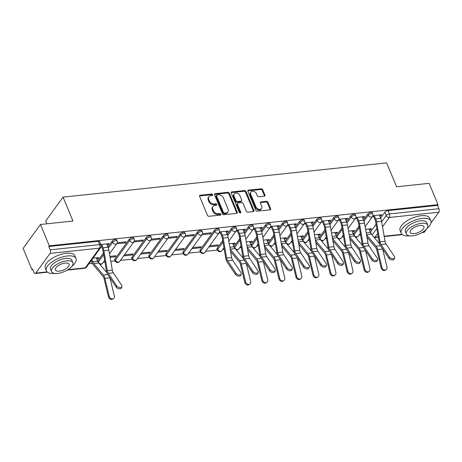 <?xml version="1.0" encoding="UTF-8"?>
<svg xmlns="http://www.w3.org/2000/svg" width="462" height="462" viewBox="0 0 462 462"><rect width="100%" height="100%" fill="white"/><g stroke="black" fill="none" stroke-linecap="round" stroke-linejoin="round"><path stroke-width="0.69" d="M212.699 194.693A0.884 0.653 35.9 0 0 211.642 194.034L200.248 195.241A1.259 0.936 35.9 0 0 199.665 195.553A1.259 0.936 35.9 0 0 199.613 196.408L207.496 215.35A1.259 0.936 35.9 0 0 209.009 216.285L220.403 215.084A0.884 0.653 35.9 0 0 219.785 213.606L218.312 213.762A4.031 2.991 35.9 0 1 213.479 210.759L212.82 209.182A4.031 2.991 35.9 0 1 212.988 206.45A4.031 2.991 35.9 0 1 214.853 205.451L216.326 205.295A0.884 0.653 35.9 0 0 215.714 203.823L214.241 203.979A4.031 2.991 35.9 0 1 209.407 200.976L208.749 199.399A4.031 2.991 35.9 0 1 208.916 196.668A4.031 2.991 35.9 0 1 210.782 195.669L212.254 195.513A0.884 0.653 35.9 0 0 212.699 194.693M212.231 195.513A0.884 0.653 35.9 0 0 211.134 194.733L199.74 195.94A1.259 0.936 35.9 0 0 199.526 195.986M220.38 215.084A0.884 0.653 35.9 0 0 219.283 214.304L217.81 214.46L218.312 213.762M216.308 205.295A0.884 0.653 35.9 0 0 215.211 204.522L213.733 204.678L214.241 203.979M359.043 226.103L353.488 233.76A2.57 1.097 157.4 0 0 353.32 234.055M342.001 227.905L336.446 235.562A2.57 1.097 157.4 0 0 336.278 235.857M324.953 229.712L319.404 237.364A2.57 1.097 157.4 0 0 319.236 237.659M307.911 231.514L302.362 239.172A2.57 1.097 157.4 0 0 302.194 239.466M290.869 233.316L285.32 240.973A2.57 1.097 157.4 0 0 285.152 241.268M273.827 235.123L268.272 242.775A2.57 1.097 157.4 0 0 268.11 243.07M256.785 236.925L251.23 244.583A2.57 1.097 157.4 0 0 251.062 244.877M239.738 238.727L234.188 246.385A2.57 1.097 157.4 0 0 234.02 246.679M222.696 240.535L217.146 248.192A2.57 1.097 157.4 0 0 216.961 248.943L217.452 250.127A2.57 1.097 -22.6 0 1 217.637 249.37L222.955 242.03M214.403 230.278L200.104 249.994A2.57 1.097 157.4 0 0 199.919 250.75L200.41 251.929A2.57 1.097 -22.6 0 1 200.595 251.172L214.894 231.456A2.57 1.097 -22.6 0 1 217.388 229.966A2.57 1.097 -22.6 0 1 219.444 230.238L218.953 229.06A2.57 1.097 157.4 0 0 216.897 228.782A2.57 1.097 157.4 0 0 214.403 230.278L214.894 231.456A2.57 1.906 -144.1 0 0 217.972 233.368A2.57 1.906 -144.1 0 0 219.155 232.733A2.57 2.57 0 0 0 219.444 230.238M197.355 232.08L183.062 251.796A2.57 1.097 157.4 0 0 182.871 252.552L183.362 253.73A2.57 1.097 -22.6 0 1 183.553 252.974L197.846 233.258A2.57 1.097 -22.6 0 1 200.341 231.768A2.57 1.097 -22.6 0 1 202.402 232.04L201.911 230.861A2.57 1.097 157.4 0 0 199.85 230.59A2.57 1.097 157.4 0 0 197.355 232.08L197.846 233.258A2.57 1.906 -144.1 0 0 200.924 235.17A2.57 1.906 -144.1 0 0 202.113 234.534A2.57 2.57 0 0 0 202.402 232.04M180.313 233.882L166.014 253.603A2.57 1.097 157.4 0 0 165.829 254.354L166.32 255.538A2.57 1.097 -22.6 0 1 166.505 254.781L180.804 235.06A2.57 1.097 -22.6 0 1 183.298 233.57A2.57 1.097 -22.6 0 1 185.36 233.847L184.869 232.663A2.57 1.097 157.4 0 0 182.808 232.392A2.57 1.097 157.4 0 0 180.313 233.882L180.804 235.06A2.57 1.906 -144.1 0 0 183.882 236.977A2.57 1.906 -144.1 0 0 185.071 236.336A2.57 2.57 0 0 0 185.36 233.847M163.271 235.689L148.972 255.405A2.57 1.097 157.4 0 0 148.787 256.162L149.278 257.34A2.57 1.097 -22.6 0 1 149.463 256.583L163.762 236.867A2.57 1.097 -22.6 0 1 166.256 235.377A2.57 1.097 -22.6 0 1 168.318 235.649L167.827 234.471A2.57 1.097 157.4 0 0 165.766 234.194A2.57 1.097 157.4 0 0 163.271 235.689L163.762 236.867A2.57 1.906 -144.1 0 0 166.84 238.779A2.57 1.906 -144.1 0 0 168.024 238.144A2.57 2.57 0 0 0 168.318 235.649M146.229 237.491L131.93 257.207A2.57 1.097 157.4 0 0 131.745 257.963L132.236 259.142A2.57 1.097 -22.6 0 1 132.421 258.385L146.72 238.669A2.57 1.097 -22.6 0 1 149.214 237.179A2.57 1.097 -22.6 0 1 151.276 237.451L150.785 236.273A2.57 1.097 157.4 0 0 148.724 236.001A2.57 1.097 157.4 0 0 146.229 237.491L146.72 238.669A2.57 1.906 -144.1 0 0 149.798 240.581A2.57 1.906 -144.1 0 0 150.982 239.945A2.57 2.57 0 0 0 151.276 237.451M129.187 239.293L114.888 259.015A2.57 1.097 157.4 0 0 114.703 259.765L115.194 260.949A2.57 1.097 -22.6 0 1 115.379 260.193L129.678 240.471A2.57 1.097 -22.6 0 1 132.172 238.981A2.57 1.097 -22.6 0 1 134.234 239.258L133.743 238.074A2.57 1.097 157.4 0 0 131.682 237.803A2.57 1.097 157.4 0 0 129.187 239.293L129.678 240.471A2.57 1.906 -144.1 0 0 132.756 242.388A2.57 1.906 -144.1 0 0 133.94 241.747A2.57 2.57 0 0 0 134.234 239.258M103.396 253.159L97.846 260.816A2.57 1.097 157.4 0 0 97.678 261.111M264.299 196.211A1.259 0.936 35.9 0 0 264.882 195.894A1.259 0.936 35.9 0 0 264.934 195.045L262.722 189.732A1.259 0.936 35.9 0 0 261.209 188.791L248.556 190.13A1.259 0.936 35.9 0 0 247.973 190.442A1.259 0.936 35.9 0 0 247.921 191.297L255.804 210.233A1.259 0.936 35.9 0 0 257.317 211.174L269.97 209.835A1.259 0.936 35.9 0 0 270.553 209.523A1.259 0.936 35.9 0 0 270.605 208.668L267.931 202.252A1.259 0.936 35.9 0 0 266.424 201.311L261.007 201.882A1.259 0.936 35.9 0 0 260.424 202.2A1.259 0.936 35.9 0 0 260.372 203.049L261.7 206.231A3.373 2.501 35.9 0 1 261.556 208.518A3.373 2.501 35.9 0 1 258.668 209.211A3.373 2.501 35.9 0 1 255.96 206.843L250.768 194.375A3.373 2.501 35.9 0 1 250.912 192.088A3.373 2.501 35.9 0 1 253.805 191.395A3.373 2.501 35.9 0 1 256.508 193.763L257.374 195.842A1.259 0.936 35.9 0 0 258.882 196.783L264.299 196.211M50.069 253.378L35.77 273.094A2.57 1.328 -96 0 1 35.147 273.504A2.57 1.328 -96 0 1 33.87 272.343L32.484 269.023L31.982 269.716L23.1 248.383L40.431 224.486L72.984 221.038L63.034 197.135L386.636 162.884L396.587 186.792L429.14 183.345L438.022 204.678L49.307 245.819L48.805 246.517L50.191 249.838L99.677 244.6A2.57 1.097 -22.6 0 1 101.039 245.01L99.653 241.684A2.57 1.097 -22.6 0 0 98.296 241.28L99.677 244.6A2.57 1.328 -96 0 1 99.561 248.14L50.069 253.378A2.57 1.328 -96 0 0 50.191 249.838M40.431 224.486L49.307 245.819M229.371 193.26A1.259 0.936 35.9 0 0 227.858 192.319L215.205 193.659A1.259 0.936 35.9 0 0 214.622 193.971A1.259 0.936 35.9 0 0 214.57 194.825L222.453 213.767A1.259 0.936 35.9 0 0 223.966 214.703L236.619 213.363A1.259 0.936 35.9 0 0 237.202 213.051A1.259 0.936 35.9 0 0 237.254 212.197L229.371 193.26L228.863 193.953A1.259 0.936 35.9 0 0 227.356 193.018L214.703 194.358A1.259 0.936 35.9 0 0 214.483 194.404M231.884 191.897L244.537 190.558A1.259 0.936 35.9 0 1 246.044 191.493L253.927 210.435A1.259 0.936 35.9 0 1 253.875 211.29A1.259 0.936 35.9 0 1 253.297 211.602L247.88 212.173A1.259 0.936 35.9 0 1 246.367 211.232L243.174 203.551A1.259 0.936 35.9 0 0 241.661 202.616L238.069 202.997A1.259 0.936 35.9 0 0 237.485 203.309A1.259 0.936 35.9 0 0 237.433 204.158L240.766 212.156A0.884 0.653 35.9 0 1 239.264 212.318L231.248 193.058A1.259 0.936 35.9 0 1 231.3 192.209A1.259 0.936 35.9 0 1 231.884 191.897L231.375 192.59L244.028 191.251L244.537 190.558M370.368 232.247A2.57 1.097 -22.6 0 1 370.53 231.953L376.085 224.301M380.601 218.076L384.829 212.237L386.215 215.563A2.57 1.097 -22.6 0 1 389.408 213.935L438.9 208.697A2.57 1.328 84 0 1 438.784 212.237L430.988 222.984M31.982 269.716L32.744 269.635M89.016 263.681L92.348 263.328M103.407 262.156L104.932 261.994M110.822 261.371L115.177 260.909M120.449 260.354L132.219 259.107M137.491 258.547L149.266 257.305M154.533 256.745L166.308 255.498M171.581 254.943L183.35 253.696M188.623 253.136L200.393 251.894M205.665 251.334L217.435 250.086M222.707 249.532L224.232 249.37M239.749 247.724L241.274 247.563M256.791 245.923L258.322 245.761M273.839 244.121L275.364 243.959M290.881 242.313L292.406 242.152M307.923 240.511L309.448 240.35M324.965 238.71L326.49 238.548M342.007 236.902L343.532 236.74M359.049 235.1L360.579 234.939M46.858 223.804L45.703 221.032L63.034 197.135M427.003 228.482L424.486 231.953A2.57 1.328 84 0 1 423.862 232.363L422.118 232.548M438.022 204.678L437.514 205.376L438.9 208.697M96.697 258.749L98.14 258.599L97.759 257.675M98.14 258.599L98.897 257.553L93.006 258.177M107.017 244.791L108.247 244.664L107.86 243.74M108.247 244.664L109.003 243.618L100.82 244.485M110.118 257.328L115.182 256.791L114.801 255.867M115.182 256.791L115.945 255.746L109.956 256.381M116.747 243.763L125.289 242.856L124.907 241.932M125.289 242.856L126.045 241.817L117.29 242.741M123.683 255.896L132.23 254.989L131.843 254.065M132.23 254.989L132.987 253.944L124.44 254.851M133.789 241.961L142.331 241.054L141.95 240.13M142.331 241.054L143.093 240.009L134.332 240.939M140.725 254.088L149.272 253.188L148.885 252.264M149.272 253.188L150.029 252.142L141.482 253.043M150.831 240.153L159.373 239.252L158.992 238.328M159.373 239.252L160.135 238.207L151.374 239.131M157.767 252.287L166.314 251.38L165.927 250.456M166.314 251.38L167.071 250.335L158.53 251.241M167.873 238.352L176.42 237.445L176.034 236.521M176.42 237.445L177.177 236.4L168.416 237.329M174.809 250.485L183.356 249.578L182.969 248.654M183.356 249.578L184.113 248.533L175.572 249.44M184.916 236.55L193.463 235.643L193.076 234.719M193.463 235.643L194.219 234.598L185.464 235.528M191.857 248.677L200.398 247.776L200.017 246.852M200.398 247.776L201.155 246.731L192.614 247.632M201.958 234.742L210.505 233.841L210.118 232.917M210.505 233.841L211.261 232.796L202.506 233.72M208.899 246.875L217.44 245.969L217.059 245.045M217.44 245.969L218.203 244.924L209.656 245.83M226.322 232.167L227.547 232.034L227.165 231.11M227.547 232.034L228.303 230.988L219.548 231.918M233.039 244.323L234.488 244.167L234.101 243.243M234.488 244.167L235.245 243.122L229.256 243.757M243.364 230.365L244.589 230.232L244.207 229.308M244.589 230.232L245.351 229.187L236.59 230.116M250.081 242.515L251.53 242.365L251.143 241.441M251.53 242.365L252.287 241.32L246.298 241.949M260.406 228.557L261.636 228.43L261.249 227.506M261.636 228.43L262.393 227.385L253.632 228.309M267.123 240.714L268.572 240.558L268.185 239.634M268.572 240.558L269.329 239.512L263.346 240.148M277.448 226.755L278.678 226.623L278.291 225.699M278.678 226.623L279.435 225.577L270.68 226.507M284.17 238.906L285.614 238.756L285.233 237.832M285.614 238.756L286.371 237.711L280.388 238.346M294.49 224.954L295.72 224.821L295.334 223.897M295.72 224.821L296.477 223.775L287.722 224.705M301.212 237.104L302.656 236.954L302.275 236.03M302.656 236.954L303.418 235.909L297.43 236.538M311.532 223.146L312.762 223.019L312.376 222.095M312.762 223.019L313.519 221.974L304.764 222.898M318.254 235.302L319.698 235.146L319.317 234.222M319.698 235.146L320.461 234.101L314.472 234.736M328.58 221.344L329.804 221.211L329.423 220.287M329.804 221.211L330.561 220.166L321.806 221.096M335.297 233.495L336.746 233.345L336.359 232.421M336.746 233.345L337.503 232.299L331.514 232.935M345.622 219.542L346.847 219.41L346.465 218.486M346.847 219.41L347.609 218.364L338.848 219.294M352.339 231.693L353.788 231.543L353.401 230.619M353.788 231.543L354.545 230.498L348.556 231.127M362.664 217.735L363.894 217.608L363.507 216.684M363.894 217.608L364.651 216.562L355.89 217.487M363.554 219.877L367.787 214.039L368.278 215.223A2.57 1.097 -22.6 0 1 370.772 213.727A2.57 1.097 -22.6 0 1 372.834 214.004L372.343 212.826A2.57 1.097 157.4 0 0 370.281 212.549A2.57 1.097 157.4 0 0 367.787 214.039M346.512 221.679L350.745 215.846L351.236 217.025A2.57 1.097 -22.6 0 1 353.73 215.535A2.57 1.097 -22.6 0 1 355.792 215.806L355.301 214.628A2.57 1.097 157.4 0 0 353.239 214.356A2.57 1.097 157.4 0 0 350.745 215.846M329.47 223.487L333.703 217.648L334.193 218.826A2.57 1.097 -22.6 0 1 336.688 217.336A2.57 1.097 -22.6 0 1 338.75 217.608L338.259 216.43A2.57 1.097 157.4 0 0 336.197 216.158A2.57 1.097 157.4 0 0 333.703 217.648M312.428 225.289L316.661 219.456L317.151 220.634A2.57 1.097 -22.6 0 1 319.646 219.138A2.57 1.097 -22.6 0 1 321.702 219.415L321.211 218.237A2.57 1.097 157.4 0 0 319.155 217.96A2.57 1.097 157.4 0 0 316.661 219.456M295.385 227.09L299.619 221.258L300.109 222.436A2.57 1.097 -22.6 0 1 302.598 220.946A2.57 1.097 -22.6 0 1 304.66 221.217L304.169 220.039A2.57 1.097 157.4 0 0 302.108 219.768A2.57 1.097 157.4 0 0 299.619 221.258M278.338 228.898L282.571 223.059L283.062 224.237A2.57 1.097 -22.6 0 1 285.556 222.748A2.57 1.097 -22.6 0 1 287.618 223.019L287.127 221.841A2.57 1.097 157.4 0 0 285.066 221.569A2.57 1.097 157.4 0 0 282.571 223.059M261.296 230.7L265.529 224.867L266.02 226.045A2.57 1.097 -22.6 0 1 268.514 224.549A2.57 1.097 -22.6 0 1 270.576 224.827L270.085 223.648A2.57 1.097 157.4 0 0 268.024 223.371A2.57 1.097 157.4 0 0 265.529 224.867M244.254 232.502L248.487 226.669L248.978 227.847A2.57 1.097 -22.6 0 1 251.472 226.357A2.57 1.097 -22.6 0 1 253.534 226.628L253.043 225.45A2.57 1.097 157.4 0 0 250.982 225.179A2.57 1.097 157.4 0 0 248.487 226.669M227.212 234.309L231.445 228.471L231.936 229.649A2.57 1.097 -22.6 0 1 234.43 228.159A2.57 1.097 -22.6 0 1 236.492 228.436L236.001 227.252A2.57 1.097 157.4 0 0 233.939 226.981A2.57 1.097 157.4 0 0 231.445 228.471M107.912 246.933L112.145 241.1L112.636 242.279A2.57 1.097 -22.6 0 1 115.125 240.789A2.57 1.097 -22.6 0 1 117.186 241.06L116.695 239.882A2.57 1.097 157.4 0 0 114.634 239.605A2.57 1.097 157.4 0 0 112.145 241.1M369.386 229.891L370.83 229.735L370.443 228.811M379.706 215.933L380.936 215.8L381.693 214.755L372.938 215.685M370.83 229.735L371.587 228.69L365.604 229.325M380.936 215.8L380.549 214.876M437.514 205.376L388.028 210.614A2.57 1.097 157.4 0 0 384.829 212.237M48.805 246.517L98.296 241.28M219.005 232.94L220.305 232.802M236.047 231.139L237.347 231M253.089 229.331L254.389 229.192M270.131 227.529L271.431 227.391M287.173 225.727L288.479 225.589M304.215 223.92L305.521 223.781M321.263 222.118L322.563 221.979M338.305 220.316L339.605 220.178M355.347 218.509L356.647 218.37M372.389 216.707L373.689 216.568M208.916 196.668L208.414 197.361A4.031 2.991 35.9 0 0 208.247 200.092L208.749 199.399M213.733 204.678A4.031 2.991 35.9 0 1 208.899 201.669L208.247 200.092M212.988 206.45L212.485 207.149A4.031 2.991 35.9 0 0 212.318 209.881L212.82 209.182M217.81 214.46A4.031 2.991 35.9 0 1 212.976 211.457L212.318 209.881M236.833 213.317A1.259 0.936 35.9 0 0 236.746 212.895L228.863 193.953M217.001 195.01A0.884 0.653 35.9 0 0 216.557 195.824L223.475 212.451A0.884 0.653 35.9 0 0 224.532 213.103L226.085 212.942A4.031 2.991 35.9 0 0 227.951 211.942A4.031 2.991 35.9 0 0 228.118 209.211L223.389 197.846A4.031 2.991 35.9 0 0 218.555 194.843L217.001 195.01M216.591 195.224L216.089 195.923A0.884 0.653 35.9 0 0 216.049 196.523L216.557 195.824M227.951 211.942L227.443 212.636A4.031 2.991 35.9 0 1 225.583 213.64L224.03 213.802A0.884 0.653 35.9 0 1 222.973 213.144L216.049 196.523M253.511 211.556A1.259 0.936 35.9 0 0 253.424 211.128L245.541 192.192A1.259 0.936 35.9 0 0 244.028 191.251M237.485 203.309L236.983 204.002A1.259 0.936 35.9 0 0 236.931 204.857L240.257 212.855L240.766 212.156M239.853 195.582A3.373 2.501 35.9 0 0 237.15 193.208A3.373 2.501 35.9 0 0 234.257 193.907A3.373 2.501 35.9 0 0 234.118 196.188L235.943 200.583A1.259 0.936 35.9 0 0 237.456 201.519L241.048 201.143A1.259 0.936 35.9 0 0 241.632 200.831A1.259 0.936 35.9 0 0 241.684 199.977L239.853 195.582M234.257 193.907L233.749 194.606A3.373 2.501 35.9 0 0 233.61 196.887L234.118 196.188M241.632 200.831L241.124 201.524A1.259 0.936 35.9 0 1 240.54 201.836L236.948 202.217A1.259 0.936 35.9 0 1 235.441 201.282L233.61 196.887M250.912 192.088L250.404 192.787A3.373 2.501 35.9 0 0 250.265 195.068L250.768 194.375M261.556 208.518L261.053 209.211A3.373 2.501 35.9 0 1 258.16 209.91A3.373 2.501 35.9 0 1 255.457 207.536L250.265 195.068M270.183 209.788A1.259 0.936 35.9 0 0 270.097 209.367L267.429 202.945A1.259 0.936 35.9 0 0 265.916 202.01L260.504 202.581A1.259 0.936 35.9 0 0 260.285 202.627M264.512 196.159A1.259 0.936 35.9 0 0 264.426 195.738L262.214 190.425A1.259 0.936 35.9 0 0 260.707 189.489L248.054 190.829A1.259 0.936 35.9 0 0 247.834 190.875M113.369 298.614L112.584 299.116A2.951 2.449 -122.4 0 1 108.489 296.887L109.275 296.385A2.951 2.449 57.6 0 0 113.369 298.614A2.951 2.449 57.6 0 0 114.299 295.853L109.939 277.829A6.416 3.321 84 0 0 109.904 277.691M91.863 259.748L92.695 261.74A6.416 3.321 -96 0 0 93.74 263.531L103.361 275.011A6.416 3.321 84 0 1 104.914 278.361L109.275 296.385M96.31 257.825L97.719 261.209A6.416 3.321 -96 0 0 98.77 262.999L106.953 272.771M91.205 260.655L92.036 262.647A8.085 4.181 -96 0 0 93.359 264.899L102.98 276.386A4.747 2.454 84 0 1 104.129 278.863L108.489 296.887M116.672 285.874A2.951 1.773 21 0 0 119.543 287.531A2.951 1.773 21 0 0 121.945 286.665A2.951 1.773 21 0 0 121.702 285.343L113.346 272.823L108.322 273.354L116.672 285.874L116.199 287.121A2.951 1.773 -159 0 0 119.063 288.773A2.951 1.773 -159 0 0 121.466 287.913L121.945 286.665M101.236 245.986L102.362 248.689A6.416 3.321 84 0 1 103.02 251.01L106.491 270.975A6.416 3.321 -96 0 0 107.842 274.601L116.199 287.121M101.611 244.398L103.02 247.788A8.085 4.181 84 0 1 103.852 250.71L107.323 270.674A4.747 2.454 -96 0 0 108.322 273.354M106.635 243.867L108.044 247.251A8.085 4.181 84 0 1 108.876 250.179L112.347 270.143A4.747 2.454 -96 0 0 113.346 272.823M71.974 266.193A16.049 6.843 157.4 0 0 76.005 258.489A16.049 6.843 157.4 0 0 67.51 255.948A16.049 6.843 157.4 0 0 52.01 261.908A16.049 6.843 157.4 0 0 46.379 270.824A16.049 6.843 157.4 0 0 54.683 273.388M76.005 258.489L74.89 255.809A16.049 6.843 157.4 0 0 66.395 253.268A16.049 6.843 157.4 0 0 50.895 259.228A16.049 6.843 157.4 0 0 45.264 268.145L46.379 270.824M51.553 271.564L50.525 269.098A11.556 4.926 -22.6 0 1 54.58 262.682A11.556 4.926 -22.6 0 1 65.743 258.385A11.556 4.926 -22.6 0 1 71.858 260.216L72.886 262.682A11.556 4.926 157.4 0 0 66.765 260.851A11.556 4.926 157.4 0 0 55.607 265.148A11.556 4.926 157.4 0 0 51.553 271.564A11.556 4.926 157.4 0 0 57.675 273.394A11.556 4.926 157.4 0 0 68.832 269.103A11.556 4.926 157.4 0 0 72.886 262.682M65.148 263.08A7.444 3.176 157.4 0 0 57.958 265.846A7.444 3.176 157.4 0 0 55.348 269.987A7.444 3.176 157.4 0 0 59.286 271.165A7.444 3.176 157.4 0 0 66.482 268.399A7.444 3.176 157.4 0 0 69.092 264.264A7.444 3.176 157.4 0 0 65.148 263.08M426.819 228.638A16.049 6.843 157.4 0 0 430.85 220.934A16.049 6.843 157.4 0 0 422.355 218.393A16.049 6.843 157.4 0 0 406.855 224.353A16.049 6.843 157.4 0 0 401.224 233.27A16.049 6.843 157.4 0 0 409.528 235.834M430.85 220.934L429.735 218.255A16.049 6.843 157.4 0 0 421.24 215.714A16.049 6.843 157.4 0 0 405.734 221.673A16.049 6.843 157.4 0 0 400.109 230.59L401.224 233.27M406.398 234.009L405.37 231.543A11.556 4.926 -22.6 0 1 409.424 225.127A11.556 4.926 -22.6 0 1 420.587 220.83A11.556 4.926 -22.6 0 1 426.703 222.661L427.731 225.127A11.556 4.926 157.4 0 0 421.61 223.296A11.556 4.926 157.4 0 0 410.452 227.587A11.556 4.926 157.4 0 0 406.398 234.009A11.556 4.926 157.4 0 0 412.514 235.839A11.556 4.926 157.4 0 0 423.677 231.549A11.556 4.926 157.4 0 0 427.731 225.127M419.993 225.525A7.444 3.176 157.4 0 0 412.803 228.292A7.444 3.176 157.4 0 0 410.192 232.432A7.444 3.176 157.4 0 0 414.131 233.61A7.444 3.176 157.4 0 0 421.327 230.844A7.444 3.176 157.4 0 0 423.937 226.709A7.444 3.176 157.4 0 0 419.993 225.525M249.717 284.182L248.926 284.684A2.951 2.449 -122.4 0 1 244.831 282.455L245.622 281.959A2.951 2.449 57.6 0 0 249.717 284.182A2.951 2.449 57.6 0 0 250.647 281.427L246.286 263.398A6.416 3.321 84 0 0 246.252 263.265M232.657 243.393L234.061 246.783A6.416 3.321 -96 0 0 235.112 248.568L243.301 258.339M230.613 251.559L239.322 261.954A4.747 2.454 84 0 1 240.471 264.431L244.831 282.455M230.215 249.249L239.709 260.585A6.416 3.321 84 0 1 241.256 263.929L245.622 281.959M266.759 282.38L265.973 282.877A2.951 2.449 -122.4 0 1 261.873 280.653L262.664 280.151A2.951 2.449 57.6 0 0 266.759 282.38A2.951 2.449 57.6 0 0 267.689 279.62L263.328 261.596A6.416 3.321 84 0 0 263.294 261.457M249.699 241.591L251.109 244.976A6.416 3.321 -96 0 0 252.154 246.766L260.343 256.537M247.655 249.757L256.364 260.152A4.747 2.454 84 0 1 257.513 262.63L261.873 280.653M247.257 247.447L256.751 258.778A6.416 3.321 84 0 1 258.304 262.127L262.664 280.151M283.801 280.573L283.015 281.075A2.951 2.449 -122.4 0 1 278.921 278.852L279.706 278.349A2.951 2.449 57.6 0 0 283.801 280.573A2.951 2.449 57.6 0 0 284.731 277.818L280.37 259.788A6.416 3.321 84 0 0 280.336 259.656M266.741 239.79L268.151 243.174A6.416 3.321 -96 0 0 269.196 244.964L277.385 254.735M264.697 247.95L273.406 258.345A4.747 2.454 84 0 1 274.555 260.822L278.921 278.852M264.299 245.645L273.793 256.976A6.416 3.321 84 0 1 275.346 260.325L279.706 278.349M300.843 278.771L300.057 279.273A2.951 2.449 -122.4 0 1 295.963 277.044L296.748 276.547A2.951 2.449 57.6 0 0 300.843 278.771A2.951 2.449 57.6 0 0 301.773 276.01L297.413 257.987A6.416 3.321 84 0 0 297.378 257.854M283.784 237.982L285.193 241.372A6.416 3.321 -96 0 0 286.238 243.156L294.427 252.928M281.745 246.148L290.454 256.543A4.747 2.454 84 0 1 291.597 259.02L295.963 277.044M281.341 243.838L290.835 255.174A6.416 3.321 84 0 1 292.388 258.518L296.748 276.547M317.885 276.969L317.099 277.466A2.951 2.449 -122.4 0 1 313.005 275.242L313.79 274.74A2.951 2.449 57.6 0 0 317.885 276.969A2.951 2.449 57.6 0 0 318.82 274.209L314.455 256.185A6.416 3.321 84 0 0 314.42 256.046M300.826 236.18L302.235 239.564A6.416 3.321 -96 0 0 303.286 241.355L311.469 251.126M298.787 244.346L307.496 254.741A4.747 2.454 84 0 1 308.645 257.219L313.005 275.242M298.383 242.036L307.877 253.367A6.416 3.321 84 0 1 309.43 256.716L313.79 274.74M334.933 275.161L334.142 275.664A2.951 2.449 -122.4 0 1 330.047 273.44L330.832 272.938A2.951 2.449 57.6 0 0 334.933 275.161A2.951 2.449 57.6 0 0 335.862 272.407L331.497 254.377A6.416 3.321 84 0 0 331.468 254.244M317.868 234.378L319.277 237.763A6.416 3.321 -96 0 0 320.328 239.553L328.517 249.324M315.829 242.538L324.538 252.933A4.747 2.454 84 0 1 325.687 255.411L330.047 273.44M315.425 240.234L324.919 251.565A6.416 3.321 84 0 1 326.472 254.914L330.832 272.938M351.975 273.36L351.184 273.862A2.951 2.449 -122.4 0 1 347.089 271.633L347.88 271.136A2.951 2.449 57.6 0 0 351.975 273.36A2.951 2.449 57.6 0 0 352.904 270.599L348.544 252.575A6.416 3.321 84 0 0 348.51 252.443M334.915 232.571L336.324 235.961A6.416 3.321 -96 0 0 337.37 237.745L345.559 247.517M332.871 240.737L341.58 251.132A4.747 2.454 84 0 1 342.729 253.609L347.089 271.633M332.473 238.427L341.967 249.763A6.416 3.321 84 0 1 343.514 253.107L347.88 271.136M369.017 271.558L368.231 272.054A2.951 2.449 -122.4 0 1 364.131 269.831L364.922 269.329A2.951 2.449 57.6 0 0 369.017 271.558A2.951 2.449 57.6 0 0 369.947 268.797L365.586 250.774A6.416 3.321 84 0 0 365.552 250.635M351.957 230.769L353.366 234.153A6.416 3.321 -96 0 0 354.412 235.943L362.601 245.715M349.913 238.935L358.622 249.33A4.747 2.454 84 0 1 359.771 251.807L364.131 269.831M349.515 236.625L359.009 247.955A6.416 3.321 84 0 1 360.562 251.305L364.922 269.329M386.059 269.75L385.273 270.253A2.951 2.449 -122.4 0 1 381.179 268.029L381.964 267.527A2.951 2.449 57.6 0 0 386.059 269.75A2.951 2.449 57.6 0 0 386.989 266.996L382.628 248.966A6.416 3.321 84 0 0 382.594 248.833M368.999 228.967L370.409 232.351A6.416 3.321 -96 0 0 371.454 234.136L379.643 243.913M366.955 237.127L375.664 247.522A4.747 2.454 84 0 1 376.813 250L381.179 268.029M366.557 234.823L376.051 246.154A6.416 3.321 84 0 1 377.604 249.503L381.964 267.527M235.978 273.25A2.951 1.773 21 0 0 238.842 274.902A2.951 1.773 21 0 0 241.245 274.041A2.951 1.773 21 0 0 241.002 272.719L232.646 260.198L227.622 260.73L235.978 273.25L235.499 274.497A2.951 1.773 -159 0 0 238.363 276.149A2.951 1.773 -159 0 0 240.766 275.288L241.245 274.041M219.918 231.878L221.662 236.065A6.416 3.321 84 0 1 222.326 238.386L225.791 258.35A6.416 3.321 -96 0 0 227.142 261.977L235.499 274.497M220.911 231.774L222.32 235.158A8.085 4.181 84 0 1 223.152 238.08L226.623 258.044A4.747 2.454 -96 0 0 227.622 260.73M225.935 231.243L227.344 234.627A8.085 4.181 84 0 1 228.176 237.549L231.647 257.513A4.747 2.454 -96 0 0 232.646 260.198M253.02 271.448A2.951 1.773 21 0 0 255.884 273.1A2.951 1.773 21 0 0 258.287 272.239A2.951 1.773 21 0 0 258.044 270.911L249.688 258.391L244.664 258.928L253.02 271.448L252.541 272.69A2.951 1.773 -159 0 0 255.405 274.347A2.951 1.773 -159 0 0 257.808 273.481L258.287 272.239M236.96 230.076L238.704 234.263A6.416 3.321 84 0 1 239.368 236.579L242.839 256.543A6.416 3.321 -96 0 0 244.184 260.17L252.541 272.69M237.953 229.972L239.362 233.356A8.085 4.181 84 0 1 240.194 236.278L243.665 256.243A4.747 2.454 -96 0 0 244.664 258.928M242.977 229.441L244.386 232.825A8.085 4.181 84 0 1 245.224 235.747L248.689 255.711A4.747 2.454 -96 0 0 249.688 258.391M270.062 269.641A2.951 1.773 21 0 0 272.927 271.298A2.951 1.773 21 0 0 275.329 270.432A2.951 1.773 21 0 0 275.086 269.109L266.736 256.589L261.706 257.12L270.062 269.641L269.583 270.888A2.951 1.773 -159 0 0 272.447 272.54A2.951 1.773 -159 0 0 274.855 271.679L275.329 270.432M254.008 228.268L255.746 232.455A6.416 3.321 84 0 1 256.41 234.777L259.881 254.741A6.416 3.321 -96 0 0 261.232 258.368L269.583 270.888M254.995 228.164L256.404 231.549A8.085 4.181 84 0 1 257.242 234.477L260.707 254.441A4.747 2.454 -96 0 0 261.706 257.12M260.019 227.633L261.428 231.017A8.085 4.181 84 0 1 262.266 233.945L265.737 253.904A4.747 2.454 -96 0 0 266.736 256.589M287.104 267.839A2.951 1.773 21 0 0 289.969 269.49A2.951 1.773 21 0 0 292.377 268.63A2.951 1.773 21 0 0 292.128 267.307L283.778 254.787L278.753 255.319L287.104 267.839L286.625 269.086A2.951 1.773 -159 0 0 289.495 270.738A2.951 1.773 -159 0 0 291.897 269.877L292.377 268.63M271.05 226.467L272.794 230.653A6.416 3.321 84 0 1 273.452 232.975L276.923 252.939A6.416 3.321 -96 0 0 278.274 256.56L286.625 269.086M272.037 226.363L273.446 229.747A8.085 4.181 84 0 1 274.284 232.669L277.754 252.633A4.747 2.454 -96 0 0 278.753 255.319M277.061 225.831L278.471 229.216A8.085 4.181 84 0 1 279.308 232.138L282.779 252.102A4.747 2.454 -96 0 0 283.778 254.787M304.146 266.037A2.951 1.773 21 0 0 307.016 267.689A2.951 1.773 21 0 0 309.419 266.828A2.951 1.773 21 0 0 309.17 265.5L300.82 252.98L295.796 253.517L304.146 266.037L303.673 267.279A2.951 1.773 -159 0 0 306.537 268.936A2.951 1.773 -159 0 0 308.939 268.07L309.419 266.828M288.092 224.665L289.836 228.852A6.416 3.321 84 0 1 290.494 231.167L293.965 251.132A6.416 3.321 -96 0 0 295.316 254.758L303.673 267.279M289.079 224.561L290.488 227.945A8.085 4.181 84 0 1 291.326 230.867L294.796 250.831A4.747 2.454 -96 0 0 295.796 253.517M294.109 224.03L295.518 227.414A8.085 4.181 84 0 1 296.35 230.336L299.821 250.3A4.747 2.454 -96 0 0 300.82 252.98M321.188 264.229A2.951 1.773 21 0 0 324.058 265.887A2.951 1.773 21 0 0 326.461 265.021A2.951 1.773 21 0 0 326.218 263.698L317.862 251.178L312.838 251.709L321.188 264.229L320.715 265.477A2.951 1.773 -159 0 0 323.579 267.128A2.951 1.773 -159 0 0 325.981 266.268L326.461 265.021M305.134 222.857L306.878 227.044A6.416 3.321 84 0 1 307.542 229.366L311.007 249.33A6.416 3.321 -96 0 0 312.358 252.957L320.715 265.477M306.127 222.753L307.536 226.137A8.085 4.181 84 0 1 308.368 229.065L311.838 249.03A4.747 2.454 -96 0 0 312.838 251.709M311.151 222.222L312.56 225.606A8.085 4.181 84 0 1 313.392 228.534L316.863 248.492A4.747 2.454 -96 0 0 317.862 251.178M338.236 262.428A2.951 1.773 21 0 0 341.1 264.079A2.951 1.773 21 0 0 343.503 263.219A2.951 1.773 21 0 0 343.26 261.896L334.904 249.376L329.88 249.907L338.236 262.428L337.757 263.669A2.951 1.773 -159 0 0 340.621 265.327A2.951 1.773 -159 0 0 343.023 264.466L343.503 263.219M322.176 221.055L323.92 225.242A6.416 3.321 84 0 1 324.584 227.564L328.055 247.528A6.416 3.321 -96 0 0 329.4 251.149L337.757 263.669M323.169 220.952L324.578 224.336A8.085 4.181 84 0 1 325.41 227.258L328.88 247.222A4.747 2.454 -96 0 0 329.88 249.907M328.193 220.42L329.602 223.804A8.085 4.181 84 0 1 330.434 226.727L333.905 246.691A4.747 2.454 -96 0 0 334.904 249.376M355.278 260.626A2.951 1.773 21 0 0 358.142 262.277A2.951 1.773 21 0 0 360.545 261.417A2.951 1.773 21 0 0 360.302 260.089L351.946 247.568L346.922 248.1L355.278 260.626L354.799 261.867A2.951 1.773 -159 0 0 357.663 263.525A2.951 1.773 -159 0 0 360.065 262.659L360.545 261.417M339.218 219.254L340.962 223.441A6.416 3.321 84 0 1 341.626 225.756L345.097 245.72A6.416 3.321 -96 0 0 346.448 249.347L354.799 261.867M340.211 219.15L341.62 222.534A8.085 4.181 84 0 1 342.452 225.456L345.923 245.42A4.747 2.454 -96 0 0 346.922 248.1M345.235 218.613L346.644 222.003A8.085 4.181 84 0 1 347.482 224.925L350.947 244.889A4.747 2.454 -96 0 0 351.946 247.568M372.32 258.818A2.951 1.773 21 0 0 375.184 260.476A2.951 1.773 21 0 0 377.587 259.609A2.951 1.773 21 0 0 377.344 258.287L368.994 245.767L363.964 246.298L372.32 258.818L371.841 260.066A2.951 1.773 -159 0 0 374.711 261.717A2.951 1.773 -159 0 0 377.113 260.857L377.587 259.609M356.266 217.446L358.004 221.633A6.416 3.321 84 0 1 358.668 223.955L362.139 243.919A6.416 3.321 -96 0 0 363.49 247.545L371.841 260.066M357.253 217.342L358.662 220.726A8.085 4.181 84 0 1 359.5 223.654L362.965 243.618A4.747 2.454 -96 0 0 363.964 246.298M362.277 216.811L363.686 220.195A8.085 4.181 84 0 1 364.524 223.123L367.995 243.081A4.747 2.454 -96 0 0 368.994 245.767M389.362 257.016A2.951 1.773 21 0 0 392.226 258.668A2.951 1.773 21 0 0 394.635 257.808A2.951 1.773 21 0 0 394.386 256.485L386.036 243.965L381.011 244.496L389.362 257.016L388.883 258.258A2.951 1.773 -159 0 0 391.753 259.915A2.951 1.773 -159 0 0 394.155 259.055L394.635 257.808M373.308 215.644L375.052 219.831A6.416 3.321 84 0 1 375.71 222.153L379.181 242.117A6.416 3.321 -96 0 0 380.532 245.738L388.883 258.258M374.295 215.54L375.704 218.924A8.085 4.181 84 0 1 376.542 221.847L380.012 241.811A4.747 2.454 -96 0 0 381.011 244.496M379.325 215.009L380.728 218.393A8.085 4.181 84 0 1 381.566 221.315L385.037 241.28A4.747 2.454 -96 0 0 386.036 243.965M211.134 194.733L211.642 194.034M219.283 214.304L219.785 213.606M215.211 204.522L215.714 203.823M353.852 235.141A2.57 1.097 -22.6 0 1 353.979 234.939L359.303 227.599M353.488 233.76L353.979 234.939A2.57 1.906 35.9 0 0 357.057 236.85A2.57 1.906 -144.1 0 0 358.246 236.215L360.302 233.374M336.81 236.948A2.57 1.097 -22.6 0 1 336.937 236.74L342.261 229.406M336.446 235.562L336.937 236.74A2.57 1.906 35.9 0 0 340.015 238.652A2.57 1.906 -144.1 0 0 341.199 238.017L343.26 235.175M319.768 238.75A2.57 1.097 -22.6 0 1 319.895 238.548L325.213 231.208M319.404 237.364L319.895 238.548A2.57 1.906 35.9 0 0 322.973 240.459A2.57 1.906 -144.1 0 0 324.157 239.824L326.218 236.977M302.726 240.552A2.57 1.097 -22.6 0 1 302.853 240.35L308.171 233.01M302.362 239.172L302.853 240.35A2.57 1.906 35.9 0 0 305.931 242.261A2.57 1.906 -144.1 0 0 307.114 241.626L309.176 238.785M285.683 242.359A2.57 1.097 -22.6 0 1 285.811 242.152L291.129 234.817M285.32 240.973L285.811 242.152A2.57 1.906 35.9 0 0 288.883 244.069A2.57 1.906 -144.1 0 0 290.072 243.428L292.134 240.587M268.641 244.161A2.57 1.097 -22.6 0 1 268.763 243.959L274.087 236.619M268.272 242.775L268.763 243.959A2.57 1.906 35.9 0 0 271.841 245.871A2.57 1.906 -144.1 0 0 273.03 245.235L275.092 242.388M251.594 245.963A2.57 1.097 -22.6 0 1 251.721 245.761L257.045 238.421M251.23 244.583L251.721 245.761A2.57 1.906 35.9 0 0 254.799 247.672A2.57 1.906 -144.1 0 0 255.983 247.037L258.044 244.196M234.552 247.771A2.57 1.097 -22.6 0 1 234.679 247.563L240.003 240.228M234.188 246.385L234.679 247.563A2.57 1.906 35.9 0 0 237.757 249.48A2.57 1.906 -144.1 0 0 238.941 248.839L241.002 245.998M217.146 248.192L217.637 249.37A2.57 1.906 35.9 0 0 220.715 251.282A2.57 1.906 -144.1 0 0 221.899 250.647L223.96 247.799M200.104 249.994L200.595 251.172A2.57 1.906 35.9 0 0 203.673 253.084A2.57 1.906 -144.1 0 0 204.857 252.448L219.155 232.733M183.062 251.796L183.553 252.974A2.57 1.906 35.9 0 0 186.625 254.891A2.57 1.906 -144.1 0 0 187.815 254.25L202.113 234.534M166.014 253.603L166.505 254.781A2.57 1.906 35.9 0 0 169.583 256.693A2.57 1.906 -144.1 0 0 170.773 256.058L185.071 236.336M148.972 255.405L149.463 256.583A2.57 1.906 35.9 0 0 152.541 258.495A2.57 1.906 -144.1 0 0 153.725 257.86L168.024 238.144M131.93 257.207L132.421 258.385A2.57 1.906 35.9 0 0 135.499 260.302A2.57 1.906 -144.1 0 0 136.683 259.661L150.982 239.945M114.888 259.015L115.379 260.193A2.57 1.906 35.9 0 0 118.457 262.104A2.57 1.906 -144.1 0 0 119.641 261.469L133.94 241.747M98.21 262.202A2.57 1.097 -22.6 0 1 98.337 261.994L103.655 254.654M97.846 260.816L98.337 261.994A2.57 1.906 35.9 0 0 101.415 263.906A2.57 1.906 -144.1 0 0 102.599 263.271L104.66 260.429M370.53 231.953L371.425 234.101M372.147 234.962L376.819 228.517M381.658 221.847L386.215 215.563A2.57 1.906 -144.1 0 0 389.293 217.475L382.519 226.813M377.679 233.483L374.994 237.191L378.262 236.844M384.159 236.221L401.969 234.338M422.799 232.132L424.486 231.953M438.784 212.237L389.293 217.475A2.57 1.328 -96 0 0 389.408 213.935L388.028 210.614M67.954 269.687L85.262 267.856L99.561 248.14A2.57 1.906 35.9 0 0 100.745 247.499A2.57 2.57 0 0 0 101.039 245.01M35.77 273.094L47.124 271.893M364.021 221.09L368.278 215.223A2.57 1.906 -144.1 0 0 371.356 217.134A2.57 1.906 -144.1 0 0 372.539 216.499A2.57 2.57 0 0 0 372.834 214.004M346.979 222.898L351.236 217.025A2.57 1.906 -144.1 0 0 354.314 218.936A2.57 1.906 -144.1 0 0 355.497 218.301A2.57 2.57 0 0 0 355.792 215.806M329.937 224.699L334.193 218.826A2.57 1.906 -144.1 0 0 337.272 220.744A2.57 1.906 -144.1 0 0 338.455 220.103A2.57 2.57 0 0 0 338.75 217.608M312.889 226.501L317.151 220.634A2.57 1.906 -144.1 0 0 320.23 222.545A2.57 1.906 -144.1 0 0 321.413 221.91A2.57 2.57 0 0 0 321.702 219.415M295.847 228.309L300.109 222.436A2.57 1.906 -144.1 0 0 303.182 224.347A2.57 1.906 -144.1 0 0 304.371 223.712A2.57 2.57 0 0 0 304.66 221.217M278.805 230.111L283.062 224.237A2.57 1.906 -144.1 0 0 286.14 226.155A2.57 1.906 -144.1 0 0 287.329 225.514A2.57 2.57 0 0 0 287.618 223.019M261.763 231.918L266.02 226.045A2.57 1.906 -144.1 0 0 269.098 227.957A2.57 1.906 -144.1 0 0 270.282 227.321A2.57 2.57 0 0 0 270.576 224.827M244.721 233.72L248.978 227.847A2.57 1.906 -144.1 0 0 252.056 229.758A2.57 1.906 -144.1 0 0 253.24 229.123A2.57 2.57 0 0 0 253.534 226.628M227.674 235.522L231.936 229.649A2.57 1.906 -144.1 0 0 235.014 231.566A2.57 1.906 -144.1 0 0 236.198 230.925A2.57 2.57 0 0 0 236.492 228.436M108.374 248.152L112.636 242.279A2.57 1.906 -144.1 0 0 115.708 244.19A2.57 1.906 -144.1 0 0 116.898 243.555A2.57 2.57 0 0 0 117.186 241.06M378.326 237.179L374.37 237.601A2.57 2.57 0 0 0 374.37 237.601A2.57 1.328 84 0 0 374.994 237.191A2.57 1.906 -144.1 0 1 373.908 237.064M86.446 267.221A2.57 1.906 35.9 0 1 85.262 267.856A2.57 1.328 84 0 1 84.638 268.266A2.57 2.57 0 0 0 86.446 267.221L100.745 247.499M208.899 201.669L209.407 200.976M212.976 211.457L213.479 210.759M199.74 195.94L200.248 195.241M236.746 212.895L237.254 212.197M214.703 194.358L215.205 193.659M227.356 193.018L227.858 192.319M222.973 213.144L223.475 212.451M224.03 213.802L224.532 213.103M225.583 213.64L226.085 212.942M245.541 192.192L246.044 191.493M253.424 211.128L253.927 210.435M236.931 204.857L237.433 204.158M235.441 201.282L235.943 200.583M236.948 202.217L237.456 201.519M240.54 201.836L241.048 201.143M255.457 207.536L255.96 206.843M260.504 202.581L261.007 201.882M265.916 202.01L266.424 201.311M267.429 202.945L267.931 202.252M270.097 209.367L270.605 208.668M248.054 190.829L248.556 190.13M260.707 189.489L261.209 188.791M262.214 190.425L262.722 189.732M264.426 195.738L264.934 195.045M92.695 261.74L97.719 261.209M104.914 278.361L109.939 277.829M103.361 275.011L107.808 274.543M93.74 263.531L98.77 262.999M108.044 247.251L103.02 247.788M112.347 270.143L107.323 270.674M108.876 250.179L103.852 250.71M229.862 247.228L234.061 246.783M241.256 263.929L246.286 263.398M239.709 260.585L244.15 260.112M230.186 249.093L235.112 248.568M246.904 245.42L251.109 244.976M258.304 262.127L263.328 261.596M256.751 258.778L261.192 258.31M247.228 247.286L252.154 246.766M263.946 243.618L268.151 243.174M275.346 260.325L280.37 259.788M273.793 256.976L278.234 256.508M264.27 245.484L269.196 244.964M280.988 241.817L285.193 241.372M292.388 258.518L297.413 257.987M290.835 255.174L295.276 254.701M281.312 243.682L286.238 243.156M298.03 240.009L302.235 239.564M309.43 256.716L314.455 256.185M307.877 253.367L312.324 252.899M298.354 241.874L303.286 241.355M315.072 238.207L319.277 237.763M326.472 254.914L331.497 254.377M324.919 251.565L329.366 251.097M315.402 240.073L320.328 239.553M332.12 236.405L336.324 235.961M343.514 253.107L348.544 252.575M341.967 249.763L346.408 249.289M332.444 238.265L337.37 237.745M349.162 234.598L353.366 234.153M360.562 251.305L365.586 250.774M359.009 247.955L363.45 247.488M349.486 236.463L354.412 235.943M366.204 232.796L370.409 232.351M377.604 249.503L382.628 248.966M376.051 246.154L380.492 245.68M366.528 234.661L371.454 234.136M227.344 234.627L222.32 235.158M231.647 257.513L226.623 258.044M228.176 237.549L223.152 238.08M244.386 232.825L239.362 233.356M248.689 255.711L243.665 256.243M245.224 235.747L240.194 236.278M261.428 231.017L256.404 231.549M265.737 253.904L260.707 254.441M262.266 233.945L257.242 234.477M278.471 229.216L273.446 229.747M282.779 252.102L277.754 252.633M279.308 232.138L274.284 232.669M295.518 227.414L290.488 227.945M299.821 250.3L294.796 250.831M296.35 230.336L291.326 230.867M312.56 225.606L307.536 226.137M316.863 248.492L311.838 249.03M313.392 228.534L308.368 229.065M329.602 223.804L324.578 224.336M333.905 246.691L328.88 247.222M330.434 226.727L325.41 227.258M346.644 222.003L341.62 222.534M350.947 244.889L345.923 245.42M347.482 224.925L342.452 225.456M363.686 220.195L358.662 220.726M367.995 243.081L362.965 243.618M364.524 223.123L359.5 223.654M380.728 218.393L375.704 218.924M385.037 241.28L380.012 241.811M381.566 221.315L376.542 221.847M116.898 243.555L109.5 253.754M99.798 264.229A2.57 2.57 0 0 0 102.599 263.271M115.194 260.949A2.57 2.57 0 0 0 119.641 261.469M132.236 259.142A2.57 2.57 0 0 0 136.683 259.661M149.278 257.34A2.57 2.57 0 0 0 153.725 257.86M166.32 255.538A2.57 2.57 0 0 0 170.773 256.058M183.362 253.73A2.57 2.57 0 0 0 187.815 254.25M200.41 251.929A2.57 2.57 0 0 0 204.857 252.448M236.198 230.925L228.8 241.129M217.452 250.127A2.57 2.57 0 0 0 221.899 250.647M253.24 229.123L245.842 239.322M236.14 249.798A2.57 2.57 0 0 0 238.941 248.839M270.282 227.321L262.884 237.52M253.182 247.996A2.57 2.57 0 0 0 255.983 247.037M287.329 225.514L279.932 235.718M270.224 246.188A2.57 2.57 0 0 0 273.03 245.235M304.371 223.712L296.974 233.911M287.272 244.386A2.57 2.57 0 0 0 290.072 243.428M321.413 221.91L314.016 232.109M304.314 242.579A2.57 2.57 0 0 0 307.114 241.626M338.455 220.103L331.058 230.307M321.356 240.777A2.57 2.57 0 0 0 324.157 239.824M355.497 218.301L348.1 228.499M338.398 238.975A2.57 2.57 0 0 0 341.199 238.017M372.539 216.499L365.142 226.698M355.44 237.168A2.57 2.57 0 0 0 358.246 236.215M384.217 236.561L402.333 234.638M35.147 273.504L47.488 272.199M67.273 270.103L84.638 268.266"/></g></svg>
